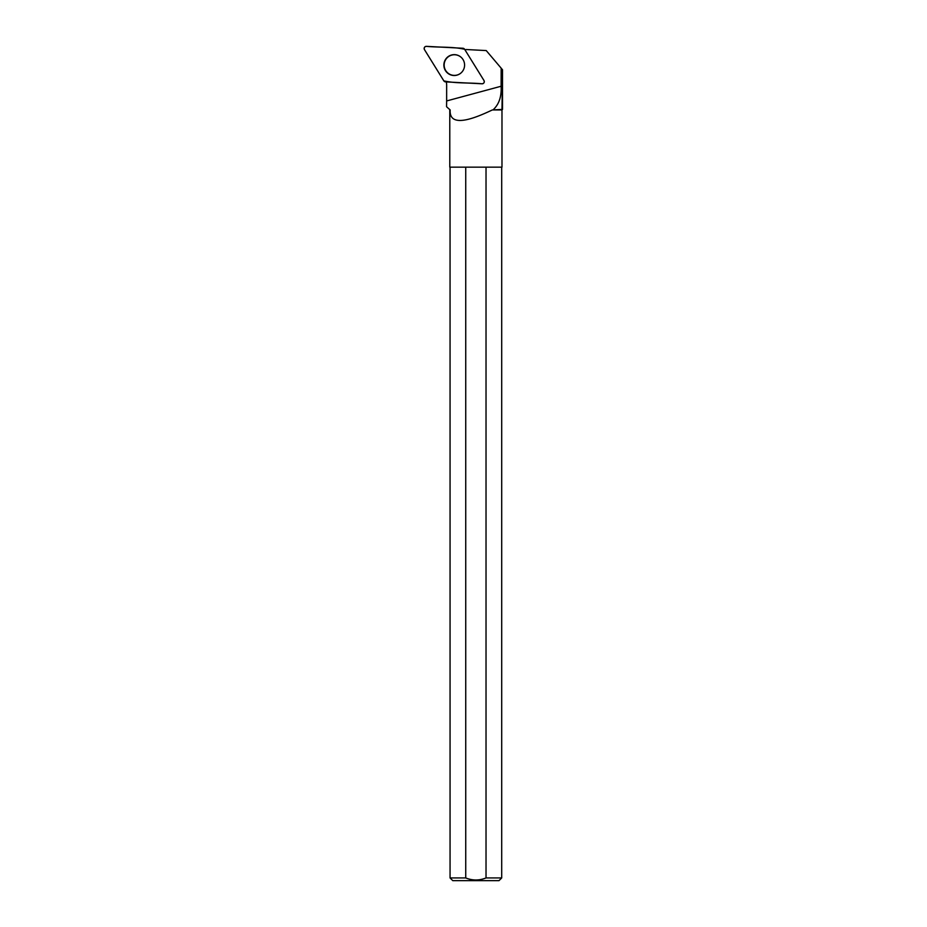 <?xml version="1.0" encoding="UTF-8"?>
<svg xmlns="http://www.w3.org/2000/svg" width="927" height="927" viewBox="0 0 927 927"><rect width="100%" height="100%" fill="white"/><g stroke="black" fill="none" stroke-linecap="round" stroke-linejoin="round"><path stroke-width="1.39" d="M483.975 80.498L464.612 49.27A2.155 2.144 -87 0 0 462.909 48.262L426.408 46.35A2.155 2.144 -87 0 0 424.485 49.641L443.848 80.869A2.155 2.144 -87 0 0 445.539 81.877L482.04 83.789A2.155 2.144 -87 0 0 483.975 80.498M445.308 59.78A10.44 10.359 -87 0 0 459.618 73.986A10.44 10.359 -87 0 0 460.522 56.779A10.44 10.359 -87 0 0 445.308 59.78M446.872 107.022L450.163 109.942L446.86 107.022M446.362 81.924A22.804 22.63 -87 0 1 446.652 85.562L446.64 100.95L501.113 86.246L501.159 68.158L502.515 69.757L502.515 109.409L492.364 109.942C478.506 116.443 448.923 129.931 450.163 109.942M449.78 109.942L449.78 167.161L501.982 167.161L501.982 109.942L492.364 109.942M501.113 86.246C501.646 96.35 499.12 104.067 493.535 109.398M446.64 100.95L446.559 106.605M501.159 68.158L486.223 50.568L465.991 49.513A22.804 22.63 -87 0 1 464.995 49.896M501.704 167.161L501.704 877.939L486.026 877.939C479.271 880.662 472.503 880.662 465.736 877.939L450.058 877.939L450.058 167.161M465.736 877.939L465.736 167.161M486.026 167.161L486.026 877.939M501.704 877.939L498.993 880.65L452.77 880.65L450.058 877.939M461.773 57.914A10.336 10.255 -87 0 0 447.069 57.845A10.336 10.255 -87 0 0 459.722 73.893A10.336 10.255 -87 0 0 460.986 72.978M443.836 80.869C455.899 83.639 469.421 82.526 482.04 83.789C483.987 83.465 484.636 82.364 483.964 80.498L464.624 49.282C452.561 46.501 439.039 47.613 426.42 46.35C424.462 46.674 423.824 47.775 424.485 49.652L443.836 80.869M459.746 73.905A10.232 10.151 93 0 1 458.853 74.38M459.804 56.304A10.232 10.151 93 0 1 460.638 56.871M502.515 69.757L501.982 109.942"/></g></svg>
